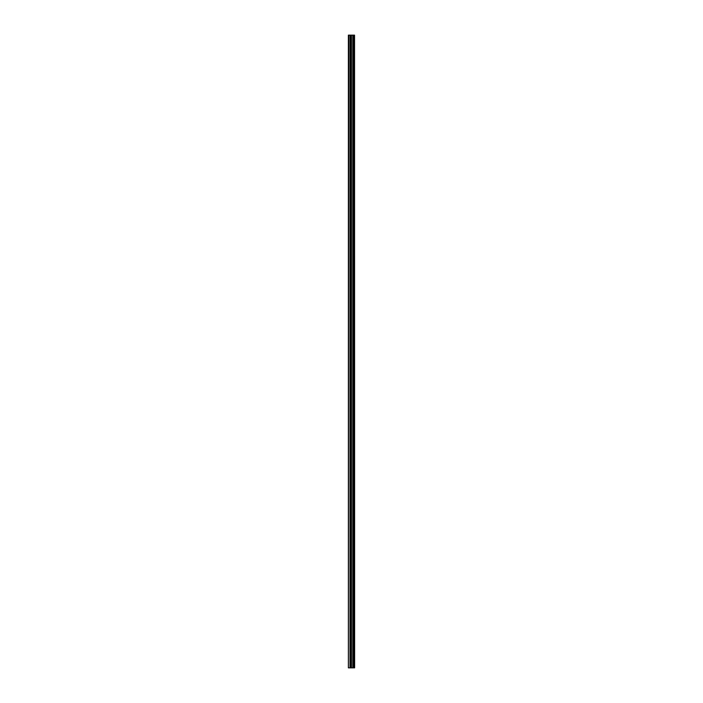 <?xml version="1.0" encoding="UTF-8"?>
<svg xmlns="http://www.w3.org/2000/svg" width="703" height="703" viewBox="0 0 703 703"><rect width="100%" height="100%" fill="white"/><g stroke="black" fill="none" stroke-linecap="round" stroke-linejoin="round"><path stroke-width="1.05" d="M354.54 35.15L354.628 667.85L354.54 35.15L348.372 35.15L348.372 667.85L348.706 35.15M348.706 667.85L354.54 667.85M350.446 35.15L350.446 667.85L350.437 35.15M353.811 35.15L353.811 667.85L353.811 35.15M354.488 667.85L354.488 35.15M354.259 667.85L354.259 35.15M354.207 667.85L354.207 35.15M353.908 667.85L353.908 35.15M353.714 667.85L353.714 35.15M352.897 667.85L352.897 35.15M352.818 667.85L352.818 35.15M351.438 667.85L351.438 35.15M351.359 667.85L351.359 35.15M350.542 667.85L350.542 35.15M350.34 667.85L350.34 35.15M350.041 667.85L350.041 35.15M349.997 667.85L349.997 35.15"/></g></svg>
